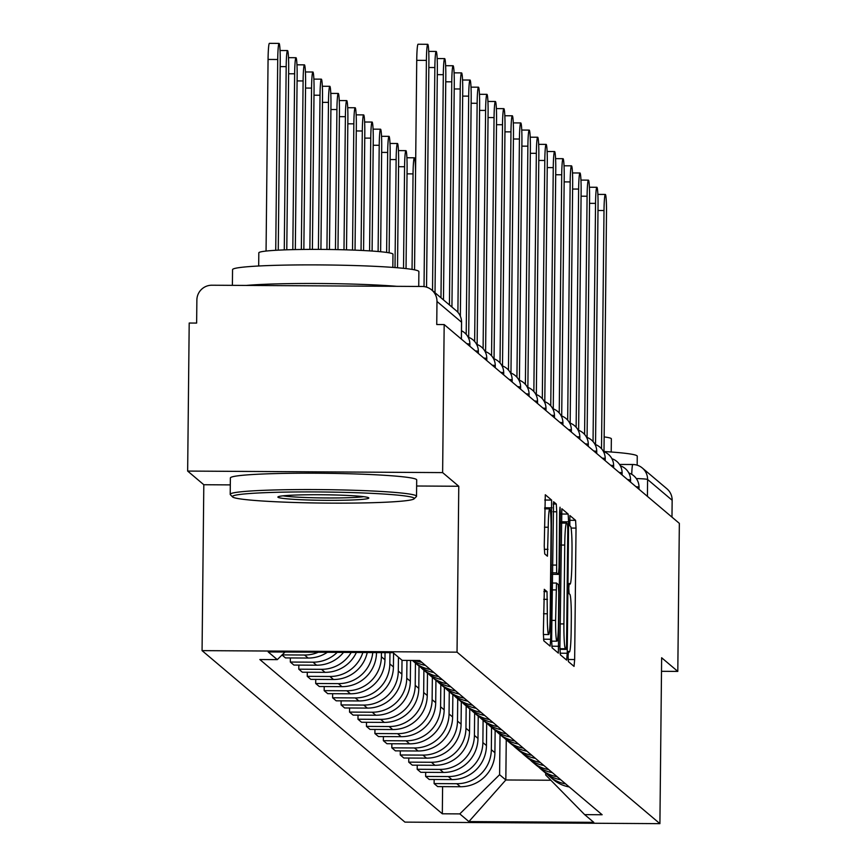 <?xml version="1.0" encoding="UTF-8"?>
<svg xmlns="http://www.w3.org/2000/svg" width="867" height="867" viewBox="0 0 867 867"><rect width="100%" height="100%" fill="white"/><g stroke="black" fill="none" stroke-linecap="round" stroke-linejoin="round"><path stroke-width="1.3" d="M568.08 656.178L568.394 661.608L574.052 666.387L574.658 659.527L576.035 528.09L575.58 520.341L569.901 515.551L569.825 525.781L570.551 526.399A23.409 1.712 90.3 0 1 572.014 551.206L571.895 562.163A23.409 1.712 90.3 0 1 570.053 584.13A23.409 1.712 90.3 0 1 569.944 584.087L569.196 583.458L568.785 588.26L569.11 593.689L569.836 594.307A23.409 1.712 90.3 0 1 571.299 619.114L571.18 630.071A23.409 1.712 90.3 0 1 569.337 652.038A23.409 1.712 90.3 0 1 569.24 651.995L568.481 651.366L568.08 656.178M544.335 589.332L543.338 633.051L543.804 640.811L550.111 646.132L550.686 639.261L551.607 500.075L545.3 494.754L544.248 546.156L544.714 553.915L547.424 556.202L548.237 527.244A19.573 1.431 90.3 0 1 549.776 508.875A19.573 1.431 90.3 0 1 551.087 529.65L550.177 616.177A19.573 1.431 90.3 0 1 548.638 634.546A19.573 1.431 90.3 0 1 547.326 613.771L547.023 591.597L544.27 589.322M457.039 652.157L458.773 486.257L442.625 472.602L444.175 324.561L679.349 523.365L677.799 671.405L661.64 657.75L659.906 823.65L457.039 652.157L202.065 650.629L404.932 822.122L659.906 823.65M559.898 647.042L560.353 654.802L566.66 660.123L567.235 653.252L568.611 521.815L568.156 514.066L561.849 508.734L559.898 647.042M558.348 653.111L552.073 647.801L551.618 640.052L553.569 501.744L556.289 504.03L556.744 511.779L556.647 572.838L558.456 574.366L559.031 567.495L559.616 511.996L560.017 507.195L560.364 512.625L558.348 653.111M442.625 472.602L187.651 471.074L189.201 323.033L196.636 323.077L196.874 300.015A14.912 14.837 -49.8 0 1 211.895 285.221L422.272 286.478A14.912 14.837 -49.8 0 1 431.733 289.979L456.291 310.733A14.912 14.837 130.2 0 1 461.537 322.21L436.979 301.456A14.912 14.837 -49.8 0 0 431.733 289.979M187.651 471.074L203.81 484.729L202.065 650.629M444.175 324.561L436.74 324.518L436.979 301.456M632.758 464.528L619.526 464.452L632.823 464.495A14.912 1.095 90.3 0 1 632.888 464.528A14.912 14.837 130.2 0 1 642.36 468.028L666.918 488.782A14.912 14.837 130.2 0 1 672.153 500.259L647.595 479.494A14.912 0.91 -179.4 0 0 636.313 478.562M671.979 517.133L672.153 500.259M661.499 671.307L677.799 671.405M565.652 783.909A34.29 34.127 130.2 0 1 549.472 776.366L553.048 779.39A34.29 34.127 -49.8 0 0 569.229 786.933M491.556 727.413L491.329 749.695A34.29 34.127 130.2 0 1 456.779 783.714L460.355 786.737A34.29 34.127 -49.8 0 0 494.905 752.729L495.144 730.382M460.355 786.737L437.683 786.607L434.107 783.584L434.15 779.487M549.472 776.366A34.29 34.127 130.2 0 1 547.131 774.188M456.779 783.714L434.107 783.584M557.199 776.756A34.29 34.127 130.2 0 1 541.019 769.213L544.595 772.237A34.29 34.127 -49.8 0 0 560.776 779.78M425.686 772.334L425.643 776.431L429.219 779.455L451.891 779.596A34.29 34.127 -49.8 0 0 486.452 745.577L486.68 723.23M541.019 769.213A34.29 34.127 130.2 0 1 538.678 767.035M483.103 720.26L482.876 742.553A34.29 34.127 130.2 0 1 448.315 776.561L425.643 776.431M548.735 769.603A34.29 34.127 130.2 0 1 532.555 762.071L536.142 765.095A34.29 34.127 -49.8 0 0 552.312 772.627M417.233 765.182L417.19 769.278L420.766 772.302L443.438 772.443A34.29 34.127 -49.8 0 0 477.988 738.424L478.226 716.077M532.555 762.071A34.29 34.127 130.2 0 1 530.214 759.893M474.65 713.107L474.412 735.4A34.29 34.127 130.2 0 1 439.862 769.419L417.19 769.278M540.282 762.461A34.29 34.127 130.2 0 1 524.101 754.919L527.678 757.942A34.29 34.127 -49.8 0 0 543.858 765.485M408.769 758.04L408.736 762.136L412.313 765.16L434.985 765.29A34.29 34.127 -49.8 0 0 469.535 731.271L469.773 708.935M524.101 754.919A34.29 34.127 130.2 0 1 521.761 752.74M466.186 705.966L465.958 728.247A34.29 34.127 130.2 0 1 431.408 762.266L408.736 762.136M531.829 755.309A34.29 34.127 130.2 0 1 515.648 747.766L519.225 750.789A34.29 34.127 -49.8 0 0 535.405 758.332M400.316 750.887L400.272 754.984L403.849 758.007L426.521 758.148A34.29 34.127 -49.8 0 0 461.081 724.129L461.309 701.782M515.648 747.766A34.29 34.127 130.2 0 1 513.307 745.587M457.733 698.813L457.494 721.106A34.29 34.127 130.2 0 1 422.944 755.114L400.272 754.984M523.365 748.156A34.29 34.127 130.2 0 1 507.184 740.613L510.771 743.648A34.29 34.127 -49.8 0 0 526.941 751.18M391.862 743.734L391.819 747.831L395.395 750.855L418.067 750.995A34.29 34.127 -49.8 0 0 452.617 716.976L452.856 694.63M507.184 740.613A34.29 34.127 130.2 0 1 504.843 738.446M449.279 691.66L449.041 713.953A34.29 34.127 130.2 0 1 414.491 747.972L391.819 747.831M514.911 741.014A34.29 34.127 130.2 0 1 498.731 733.471L502.307 736.495A34.29 34.127 -49.8 0 0 518.488 744.038M383.398 736.592L383.355 740.689L386.942 743.713L409.614 743.843A34.29 34.127 -49.8 0 0 444.164 709.824L444.392 687.488M498.731 733.471A34.29 34.127 130.2 0 1 496.39 731.293M440.815 684.507L440.588 706.8A34.29 34.127 130.2 0 1 406.027 740.819L383.355 740.689M506.447 733.861A34.29 34.127 130.2 0 1 490.278 726.318L493.854 729.342A34.29 34.127 -49.8 0 0 510.034 736.885M374.945 729.44L374.902 733.536L378.478 736.56L401.15 736.69A34.29 34.127 -49.8 0 0 435.7 702.682L435.938 680.335M490.278 726.318A34.29 34.127 130.2 0 1 487.926 724.14M432.362 677.365L432.124 699.658A34.29 34.127 130.2 0 1 397.574 733.666L374.902 733.536M497.994 726.709A34.29 34.127 130.2 0 1 481.814 719.166L485.39 722.2A34.29 34.127 -49.8 0 0 501.57 729.732M366.492 722.287L366.448 726.383L370.025 729.407L392.697 729.548A34.29 34.127 -49.8 0 0 427.247 695.529L427.485 673.182M481.814 719.166A34.29 34.127 130.2 0 1 479.473 716.998M423.898 670.213L423.67 692.505A34.29 34.127 130.2 0 1 389.12 726.524L366.448 726.383M489.541 719.567A34.29 34.127 130.2 0 1 473.36 712.024L476.937 715.047A34.29 34.127 -49.8 0 0 493.117 722.59M358.028 715.145L357.984 719.231L361.561 722.265L384.233 722.395A34.29 34.127 -49.8 0 0 418.794 688.376L419.021 666.04M473.36 712.024A34.29 34.127 130.2 0 1 471.019 709.845M415.445 663.06L415.217 685.353A34.29 34.127 130.2 0 1 380.656 719.372L357.984 719.231M481.077 712.414A34.29 34.127 130.2 0 1 464.896 704.871L468.483 707.895A34.29 34.127 -49.8 0 0 484.653 715.438M349.574 707.992L349.531 712.089L353.107 715.112L375.779 715.242A34.29 34.127 -49.8 0 0 410.329 681.234L410.546 660.437M464.896 704.871A34.29 34.127 130.2 0 1 462.555 702.693M406.937 660.416L406.753 678.211A34.29 34.127 130.2 0 1 372.203 712.219L349.531 712.089M472.623 705.261A34.29 34.127 130.2 0 1 456.443 697.718L460.019 700.742A34.29 34.127 -49.8 0 0 476.2 708.285M341.11 700.839L341.078 704.936L344.654 707.96L367.326 708.101A34.29 34.127 -49.8 0 0 401.876 674.082L402.017 660.242M456.443 697.718A34.29 34.127 130.2 0 1 454.102 695.54M398.441 657.219L398.3 671.058A34.29 34.127 130.2 0 1 363.75 705.077L341.078 704.936M464.159 698.108A34.29 34.127 130.2 0 1 447.99 690.576L451.566 693.6A34.29 34.127 -49.8 0 0 467.747 701.143M332.657 693.698L332.614 697.783L336.19 700.818L358.862 700.948A34.29 34.127 -49.8 0 0 393.423 666.929L393.564 653.089M447.99 690.576A34.29 34.127 130.2 0 1 445.649 688.398M389.955 652.667L389.836 663.905A34.29 34.127 130.2 0 1 355.286 697.924L332.614 697.783M455.706 690.966A34.29 34.127 130.2 0 1 439.526 683.424L443.102 686.447A34.29 34.127 -49.8 0 0 459.282 693.99M324.204 686.545L324.16 690.641L327.737 693.665L350.409 693.795A34.29 34.127 -49.8 0 0 384.959 659.787L385.035 652.634M439.526 683.424A34.29 34.127 130.2 0 1 437.185 681.245M381.426 652.613L381.382 656.752A34.29 34.127 130.2 0 1 346.833 690.771L324.16 690.641M447.253 683.814A34.29 34.127 130.2 0 1 431.072 676.271L434.649 679.294A34.29 34.127 -49.8 0 0 450.829 686.837M315.74 679.392L315.696 683.489L319.284 686.512L341.956 686.653A34.29 34.127 -49.8 0 0 376.506 652.634L376.506 652.58M431.072 676.271A34.29 34.127 130.2 0 1 428.732 674.092M372.767 652.558A34.29 34.127 130.2 0 1 338.368 683.629L315.696 683.489M438.789 676.661A34.29 34.127 130.2 0 1 422.619 669.129L426.196 672.153A34.29 34.127 -49.8 0 0 442.376 679.695M307.286 672.239L307.243 676.336L310.82 679.36L333.492 679.5A34.29 34.127 -49.8 0 0 367.24 652.526M422.619 669.129A34.29 34.127 130.2 0 1 420.267 666.951M362.85 652.504A34.29 34.127 130.2 0 1 329.915 676.477L307.243 676.336M430.335 669.519A34.29 34.127 130.2 0 1 414.155 661.976L417.731 665A34.29 34.127 -49.8 0 0 433.912 672.543M298.833 665.097L298.79 669.194L302.366 672.218L325.038 672.348A34.29 34.127 -49.8 0 0 356.38 652.461M414.155 661.976A34.29 34.127 130.2 0 1 412.464 660.448M351.222 652.428A34.29 34.127 130.2 0 1 321.462 669.324L298.79 669.194M412.779 660.448A34.29 34.127 -49.8 0 0 425.459 665.39M290.369 657.945L290.326 662.041L293.902 665.065L316.574 665.206A34.29 34.127 -49.8 0 0 343.516 652.385M421.882 662.366A34.29 34.127 130.2 0 1 415.109 660.459M337.23 652.352A34.29 34.127 130.2 0 1 312.998 662.182L290.326 662.041M282.003 655.008L285.449 657.912L308.121 658.053A34.29 34.127 -49.8 0 0 327.347 652.287M318.287 652.233A34.29 34.127 130.2 0 1 304.545 655.029L282.122 654.888M285.026 652.038L277.299 659.635L268.196 651.941L393.076 652.688L402.19 660.383L419.661 660.491L602.142 814.752L584.672 814.644L545.69 774.979L545.701 773.136M500.021 734.555L499.598 774.708L505.829 779.975L550.859 780.246M506.252 739.8L505.829 779.975L468.895 821.591L459.792 813.896L499.598 774.708M584.672 814.644L593.776 822.339L468.895 821.591M277.299 659.635L259.84 659.527L442.322 813.788L459.792 813.896M458.773 486.257L416.637 486.008M230.297 484.891L203.81 484.729M442.603 786.629L442.322 813.788M559.898 649.361L566.173 649.394L566.574 644.593L567.787 529.217L567.462 523.787L566.693 523.137A23.409 1.712 90.3 0 0 566.584 523.094A23.409 1.712 90.3 0 0 564.742 545.061L563.918 623.926A23.409 1.712 90.3 0 0 565.382 648.733L566.151 649.394L559.898 649.35M555.606 620.404A19.573 1.431 90.3 0 0 556.917 641.179A19.573 1.431 90.3 0 0 558.456 622.809L558.771 592.324L558.315 584.575L556.506 583.047L555.606 620.404L551.824 620.382M603.996 451.74L606.499 212.632A17.145 1.257 90.3 0 0 605.35 194.436A17.145 1.257 90.3 0 0 604.006 210.529L601.514 448.727M595.531 444.587L598.046 205.479A17.145 1.257 90.3 0 0 596.897 187.283A17.145 1.257 90.3 0 0 595.542 203.377L593.05 441.574M587.078 437.434L589.582 198.337A17.145 1.257 90.3 0 0 588.444 180.141A17.145 1.257 90.3 0 0 587.089 196.224L584.596 434.432M603.996 451.523A93.17 5.668 0.6 0 1 637.007 455.793A93.17 5.668 0.6 0 1 637.256 456.215L637.169 465.178M604.147 436.914A67.084 4.086 0.6 0 1 611.17 438.529A67.084 4.086 0.6 0 1 611.354 438.832L611.213 452M414.036 498.081A90.937 5.538 -179.4 0 0 317.289 491.947A90.937 5.538 -179.4 0 0 232.584 496.932A90.937 5.538 -179.4 0 0 232.659 496.997A90.937 5.538 -179.4 0 0 323.846 503.077A90.937 5.538 -179.4 0 0 414.101 498.828A90.937 5.538 -179.4 0 0 414.036 498.081M230.449 494.754A93.17 5.668 0.6 0 1 230.373 494.678A93.17 5.668 0.6 0 1 230.199 494.331A93.17 5.668 0.6 0 1 320.01 489.606A93.17 5.668 0.6 0 1 416.29 495.87A93.17 5.668 0.6 0 1 416.528 496.282A93.17 5.668 0.6 0 1 416.355 496.628L414.101 498.828M368.692 497.81A45.463 2.764 0.6 0 1 368.724 497.842A45.463 2.764 0.6 0 1 326.371 500.335A45.463 2.764 0.6 0 1 278.004 497.268A45.463 2.764 0.6 0 1 277.96 496.899A45.463 2.764 0.6 0 1 323.088 494.764A45.463 2.764 0.6 0 1 368.692 497.81M283.054 495.837A43.231 2.634 -179.4 0 0 323.337 497.94A43.231 2.634 -179.4 0 0 363.663 496.683M232.389 285.341L232.551 269.659A93.17 5.668 0.6 0 1 322.361 264.934A93.17 5.668 0.6 0 1 418.642 271.198A93.17 5.668 0.6 0 1 418.88 271.609L418.728 286.457M246.261 285.427A93.17 5.668 0.6 0 1 396.848 286.327M258.68 265.996L258.821 252.828A67.084 4.086 0.6 0 1 323.478 249.425A67.084 4.086 0.6 0 1 392.805 253.923A67.084 4.086 0.6 0 1 392.979 254.226L392.838 267.404M230.199 494.331L230.373 477.966A93.17 5.668 0.6 0 1 320.172 473.241A93.17 5.668 0.6 0 1 416.453 479.494A93.17 5.668 0.6 0 1 416.702 479.917L416.528 496.282M415.553 173.248A17.145 1.257 90.3 0 0 414.393 157.794A17.145 1.257 90.3 0 0 413.05 173.888L412.053 269.409M578.625 430.292L581.128 191.184A17.145 1.257 90.3 0 0 579.98 172.988A17.145 1.257 90.3 0 0 578.636 189.071L576.132 427.279M570.161 423.139L572.664 184.032A17.145 1.257 90.3 0 0 571.526 165.835A17.145 1.257 90.3 0 0 570.172 181.929L567.679 420.127M561.708 415.987L564.211 176.89A17.145 1.257 90.3 0 0 563.062 158.694A17.145 1.257 90.3 0 0 561.718 174.776L559.226 412.974M406.038 268.597L407.089 168.848A17.145 1.257 90.3 0 0 405.94 150.652A17.145 1.257 90.3 0 0 404.586 166.735L403.523 268.326M553.254 408.845L555.758 169.737A17.145 1.257 90.3 0 0 554.609 151.541A17.145 1.257 90.3 0 0 553.265 167.624L550.762 405.832M397.519 267.773L398.625 161.695A17.145 1.257 90.3 0 0 397.487 143.499A17.145 1.257 90.3 0 0 396.132 159.593L395.005 267.567M544.79 401.692L547.294 162.584A17.145 1.257 90.3 0 0 546.156 144.388A17.145 1.257 90.3 0 0 544.801 160.482L542.308 398.679M389.142 252.828L390.172 154.543A17.145 1.257 90.3 0 0 389.023 136.347A17.145 1.257 90.3 0 0 387.679 152.44L386.628 252.427M536.337 394.539L538.841 155.442A17.145 1.257 90.3 0 0 537.692 137.235A17.145 1.257 90.3 0 0 536.348 153.329L533.855 391.526M380.624 251.733L381.708 147.401A17.145 1.257 90.3 0 0 380.57 129.205A17.145 1.257 90.3 0 0 379.215 145.288L378.11 251.506M527.873 387.397L530.387 148.29A17.145 1.257 90.3 0 0 529.238 130.093A17.145 1.257 90.3 0 0 527.884 146.176L525.391 384.384M372.095 251.051L373.254 140.248A17.145 1.257 90.3 0 0 372.106 122.052A17.145 1.257 90.3 0 0 370.762 138.135L369.58 250.888M519.42 380.245L521.923 141.137A17.145 1.257 90.3 0 0 520.785 122.941A17.145 1.257 90.3 0 0 519.431 139.034L516.938 377.232M363.566 250.541L364.801 133.095A17.145 1.257 90.3 0 0 363.652 114.899A17.145 1.257 90.3 0 0 362.308 130.993L361.051 250.411M510.966 373.092L513.47 133.984A17.145 1.257 90.3 0 0 512.321 115.788A17.145 1.257 90.3 0 0 510.977 131.882L508.474 370.079M355.037 250.151L356.337 125.953A17.145 1.257 90.3 0 0 355.199 107.757A17.145 1.257 90.3 0 0 353.844 123.84L352.522 250.054M502.502 365.939L505.006 126.842A17.145 1.257 90.3 0 0 503.868 108.646A17.145 1.257 90.3 0 0 502.513 124.729L500.021 362.937M346.507 249.859L347.884 118.801A17.145 1.257 90.3 0 0 346.735 100.605A17.145 1.257 90.3 0 0 345.391 116.687L343.993 249.783M494.049 358.797L496.553 119.689A17.145 1.257 90.3 0 0 495.404 101.493A17.145 1.257 90.3 0 0 494.06 117.587L491.567 355.784M337.978 249.631L339.43 111.648A17.145 1.257 90.3 0 0 338.282 93.452A17.145 1.257 90.3 0 0 336.927 109.545L335.464 249.588M485.596 351.644L488.099 112.537A17.145 1.257 90.3 0 0 486.951 94.34A17.145 1.257 90.3 0 0 485.607 110.434L483.103 348.632M329.449 249.49L330.966 104.506A17.145 1.257 90.3 0 0 329.828 86.299A17.145 1.257 90.3 0 0 328.474 102.393L326.935 249.458M477.132 344.492L479.635 105.395A17.145 1.257 90.3 0 0 478.497 87.199A17.145 1.257 90.3 0 0 477.143 103.281L474.65 341.49M320.92 249.403L322.513 97.353A17.145 1.257 90.3 0 0 321.364 79.157A17.145 1.257 90.3 0 0 320.021 95.24L318.406 249.393M468.679 337.35L471.182 98.242A17.145 1.257 90.3 0 0 470.033 80.046A17.145 1.257 90.3 0 0 468.689 96.139L466.197 334.337M312.391 249.382L314.049 90.201A17.145 1.257 90.3 0 0 312.911 72.004A17.145 1.257 90.3 0 0 311.556 88.098L309.866 249.393M460.366 316.238L462.729 91.089A17.145 1.257 90.3 0 0 461.58 72.893A17.145 1.257 90.3 0 0 460.225 88.987L457.895 312.304M303.851 249.436L305.596 83.048A17.145 1.257 90.3 0 0 304.447 64.852A17.145 1.257 90.3 0 0 303.103 80.945L301.337 249.468M451.935 307.048L454.265 83.947A17.145 1.257 90.3 0 0 453.127 65.751A17.145 1.257 90.3 0 0 451.772 81.834L449.431 304.946M295.322 249.577L297.143 75.906A17.145 1.257 90.3 0 0 295.994 57.71A17.145 1.257 90.3 0 0 294.65 73.793L292.808 249.631M443.47 299.895L445.811 76.795A17.145 1.257 90.3 0 0 444.663 58.598A17.145 1.257 90.3 0 0 443.319 74.681L440.978 297.793M286.782 249.804L288.678 68.753A17.145 1.257 90.3 0 0 287.541 50.557A17.145 1.257 90.3 0 0 286.186 66.651L284.268 249.891M435.017 292.753L437.347 69.642A17.145 1.257 90.3 0 0 436.209 51.446A17.145 1.257 90.3 0 0 434.855 67.539L432.525 290.64M278.253 250.151L280.225 61.6A17.145 1.257 90.3 0 0 279.076 43.404A17.145 1.257 90.3 0 0 277.733 59.498L275.728 250.292M266.061 251.062L268.066 59.444A17.145 1.257 -89.7 0 1 269.42 43.35L279.076 43.404M414.545 269.854L416.734 60.332A17.145 1.257 -89.7 0 1 418.089 44.239L427.745 44.304A17.145 1.257 90.3 0 0 426.401 60.387L424.028 286.598M426.542 287.14L428.894 62.5A17.145 1.257 90.3 0 0 427.745 44.304M304.545 655.029L308.121 658.053M312.998 662.182L316.574 665.206M321.462 669.324L325.038 672.348M329.915 676.477L333.492 679.5M338.368 683.629L341.956 686.653M346.833 690.771L350.409 693.795M355.286 697.924L358.862 700.948M363.75 705.077L367.326 708.101M372.203 712.219L375.779 715.242M380.656 719.372L384.233 722.395M389.12 726.524L392.697 729.548M397.574 733.666L401.15 736.69M406.027 740.819L409.614 743.843M414.491 747.972L418.067 750.995M422.944 755.114L426.521 758.148M431.408 762.266L434.985 765.29M439.862 769.419L443.438 772.443M448.315 776.561L451.891 779.596M381.382 656.752L384.959 659.787M389.836 663.905L393.423 666.929M398.3 671.058L401.876 674.082M406.753 678.211L410.329 681.234M415.217 685.353L418.794 688.376M423.67 692.505L427.247 695.529M432.124 699.658L435.7 702.682M440.588 706.8L444.164 709.824M449.041 713.953L452.617 716.976M457.494 721.106L461.081 724.129M465.958 728.247L469.535 731.271M474.412 735.4L477.988 738.424M482.876 742.553L486.452 745.577M491.329 749.695L494.905 752.729M639.001 489.259L639.022 487.297A14.912 0.91 -179.4 0 0 635.988 486.712M630.547 482.106L630.569 480.145A14.912 0.91 -179.4 0 0 627.535 479.559M622.094 474.964L622.105 472.992A14.912 0.91 -179.4 0 0 619.081 472.417M613.63 467.812L613.652 465.85A14.912 0.91 -179.4 0 0 610.617 465.265M605.177 460.659L605.199 458.697A14.912 0.91 -179.4 0 0 602.164 458.112M596.713 453.517L596.734 451.544A14.912 0.91 -179.4 0 0 593.7 450.97M588.26 446.364L588.281 444.403A14.912 0.91 -179.4 0 0 585.247 443.817M579.806 439.211L579.828 437.25A14.912 0.91 -179.4 0 0 576.793 436.665M571.342 432.059L571.364 430.097A14.912 0.91 -179.4 0 0 568.329 429.523M562.889 424.917L562.911 422.944A14.912 0.91 -179.4 0 0 559.876 422.37M554.436 417.764L554.447 415.802A14.912 0.91 -179.4 0 0 551.423 415.217M545.972 410.611L545.993 408.65A14.912 0.91 -179.4 0 0 542.959 408.064M537.518 403.469L537.54 401.497A14.912 0.91 -179.4 0 0 534.505 400.922M529.054 396.317L529.076 394.355A14.912 0.91 -179.4 0 0 526.041 393.77M520.601 389.164L520.623 387.202A14.912 0.91 -179.4 0 0 517.588 386.617M512.148 382.022L512.169 380.049A14.912 0.91 -179.4 0 0 509.135 379.475M503.684 374.869L503.705 372.908A14.912 0.91 -179.4 0 0 500.671 372.322M495.23 367.716L495.252 365.755A14.912 0.91 -179.4 0 0 492.218 365.17M486.777 360.574L486.788 358.602A14.912 0.91 -179.4 0 0 483.764 358.028M478.313 353.422L478.335 351.46A14.912 0.91 -179.4 0 0 475.3 350.875M469.86 346.269L469.881 344.307A14.912 0.91 -179.4 0 0 466.847 343.722M647.421 496.379L647.595 479.494A14.912 14.837 130.2 0 0 642.36 468.028A14.912 14.912 0 0 0 632.823 464.495A14.912 1.095 90.3 0 0 631.74 474.325M461.363 339.084L461.537 322.21A14.912 0.91 -179.4 0 1 461.58 322.275A14.912 14.912 0 0 0 456.291 310.733M461.537 322.34A14.912 0.91 -179.4 0 0 461.58 322.275L461.396 339.127M568.297 651.995L569.24 651.995M569.012 584.076L569.944 584.087M569.5 520.298L575.58 520.341M571.082 528.057L576.035 528.09M568.134 659.494L574.658 659.527M561.296 514.023L568.156 514.066M561.209 521.771L568.611 521.815M560.06 653.209L567.235 653.252M561.187 523.104L566.487 523.137M560.96 545.04L564.742 545.061M560.136 623.904L563.918 623.926M559.887 648.7L565.382 648.733M553.168 504.009L556.289 504.03M552.962 511.758L556.744 511.779M552.398 565.067L556.191 565.089M552.322 572.816L556.647 572.838M558.456 574.366L552.312 574.322L558.424 574.344M559.605 512.625L560.364 512.625M551.78 646.218L558.966 646.262M552.214 583.036L556.473 583.068M552.149 589.896L555.931 589.918M543.902 591.576L547.023 591.597M543.696 599.325L547.478 599.346M543.544 613.749L547.326 613.771M544.454 527.223L548.237 527.244M544.27 549.31L548.009 549.331M544.747 500.031L551.607 500.075M544.66 507.78L552.062 507.824M543.511 639.217L550.686 639.261M604.006 210.529L597.992 210.486M595.542 203.377L589.527 203.344M587.089 196.224L581.074 196.191M407.035 173.855L413.05 173.888M578.636 189.071L572.621 189.039M570.172 181.929L564.157 181.886M561.718 174.776L555.704 174.744M398.571 166.702L404.586 166.735M553.265 167.624L547.24 167.591M390.117 159.55L396.132 159.593M544.801 160.482L538.786 160.438M381.664 152.397L387.679 152.44M536.348 153.329L530.333 153.296M373.2 145.255L379.215 145.288M527.884 146.176L521.869 146.144M364.747 138.102L370.762 138.135M519.431 139.034L513.416 138.991M356.283 130.95L362.308 130.993M510.977 131.882L504.962 131.849M347.83 123.808L353.844 123.84M502.513 124.729L496.498 124.696M339.376 116.655L345.391 116.687M494.06 117.587L488.045 117.544M330.912 109.502L336.927 109.545M485.607 110.434L479.581 110.402M322.459 102.36L328.474 102.393M477.143 103.281L471.128 103.249M314.006 95.207L320.021 95.24M468.689 96.139L462.675 96.096M305.542 88.055L311.556 88.098M460.225 88.987L454.21 88.954M297.088 80.913L303.103 80.945M451.772 81.834L445.757 81.801M288.624 73.76L294.65 73.793M443.319 74.681L437.304 74.649M280.171 66.607L286.186 66.651M434.855 67.539L428.84 67.496M268.066 59.444L277.733 59.498M426.401 60.387L416.734 60.332M639.022 487.297A14.912 14.912 0 0 0 628.824 472.992M630.569 480.145A14.912 14.912 0 0 0 620.371 465.839M622.105 472.992A14.912 14.912 0 0 0 611.907 458.697M613.652 465.85A14.912 14.912 0 0 0 603.454 451.544M605.199 458.697A14.912 14.912 0 0 0 595 444.392M596.734 451.544A14.912 14.912 0 0 0 586.536 437.25M588.281 444.403A14.912 14.912 0 0 0 578.083 430.097M579.828 437.25A14.912 14.912 0 0 0 569.619 422.944M571.364 430.097A14.912 14.912 0 0 0 561.166 415.802M562.911 422.944A14.912 14.912 0 0 0 552.712 408.65M554.447 415.802A14.912 14.912 0 0 0 544.248 401.497M545.993 408.65A14.912 14.912 0 0 0 535.795 394.355M537.54 401.497A14.912 14.912 0 0 0 527.342 387.202M529.076 394.355A14.912 14.912 0 0 0 518.878 380.049M520.623 387.202A14.912 14.912 0 0 0 510.425 372.897M512.169 380.049A14.912 14.912 0 0 0 501.96 365.755M503.705 372.908A14.912 14.912 0 0 0 493.507 358.602M495.252 365.755A14.912 14.912 0 0 0 485.054 351.449M486.788 358.602A14.912 14.912 0 0 0 476.59 344.307M478.335 351.46A14.912 14.912 0 0 0 468.137 337.155M469.881 344.307A14.912 14.912 0 0 0 461.482 330.739M568.297 652.038L569.337 652.038M569.001 584.12L570.053 584.13M561.187 523.061L566.584 523.094M551.618 641.147L556.917 641.179M552.214 583.025L556.506 583.047M543.338 634.514L548.638 634.546M544.649 508.842L549.776 508.875M605.35 194.436L597.872 194.392M596.897 187.283L589.419 187.239M588.444 180.141L580.955 180.087M232.584 496.932L230.373 494.678M406.916 157.751L414.393 157.794M579.98 172.988L572.502 172.945M571.526 165.835L564.038 165.792M563.062 158.694L555.584 158.639M398.462 150.598L405.94 150.652M554.609 151.541L547.131 151.497M389.998 143.456L397.487 143.499M546.156 144.388L538.667 144.345M381.545 136.303L389.023 136.347M537.692 137.235L530.214 137.192M373.081 129.15L380.57 129.205M529.238 130.093L521.761 130.05M364.628 122.009L372.106 122.052M520.785 122.941L513.297 122.897M356.174 114.856L363.652 114.899M512.321 115.788L504.843 115.745M347.71 107.703L355.199 107.757M503.868 108.646L496.379 108.603M339.257 100.561L346.735 100.605M495.404 101.493L487.926 101.45M330.804 93.408L338.282 93.452M486.951 94.34L479.473 94.297M322.34 86.256L329.828 86.299M478.497 87.199L471.009 87.155M313.887 79.114L321.364 79.157M470.033 80.046L462.555 80.002M305.422 71.961L312.911 72.004M461.58 72.893L454.102 72.85M296.969 64.808L304.447 64.852M453.127 65.751L445.638 65.697M288.516 57.666L295.994 57.71M444.663 58.598L437.185 58.555M280.052 50.514L287.541 50.557M436.209 51.446L428.721 51.402"/></g></svg>
